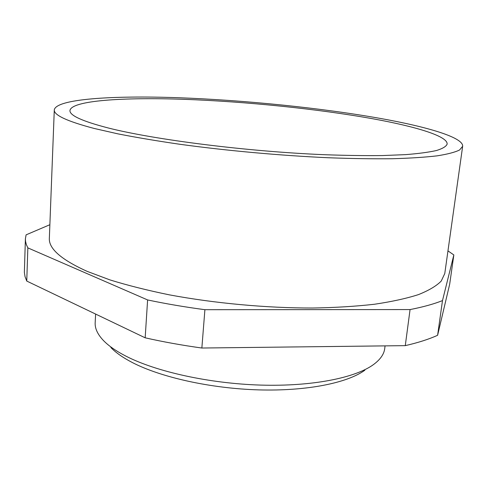 <?xml version="1.0" encoding="UTF-8"?>
<svg xmlns="http://www.w3.org/2000/svg" width="487" height="487" viewBox="0 0 487 487"><rect width="100%" height="100%" fill="white"/><g stroke="black" fill="none" stroke-linecap="round" stroke-linejoin="round"><path stroke-width="0.73" d="M364.879 370.193C347.444 382.959 306.731 391.268 258.719 389.886C210.737 388.492 160.874 377.328 132.306 362.517C122.949 357.665 115.809 352.667 110.872 347.523M95.616 314.06L95.172 322.692C94.843 328.378 97.57 334.289 103.347 340.419C108.491 345.788 116.009 351.03 125.902 356.131C156.12 371.697 209.465 383.567 260.788 385.095C312.137 386.611 355.388 377.869 373.541 364.532C380.317 359.522 384.042 354.189 384.73 348.534L385.065 345.88M54.288 109.873L49.351 238.234C48.633 248.626 61.252 259.674 87.203 271.387L110.013 279.928C127.691 285.394 147.476 290.368 169.379 294.854C214.511 303.291 266.17 308.052 312.502 308.028C335.086 307.638 355.741 306.378 374.473 304.247C391.804 301.678 406.468 298.464 418.467 294.605C428.846 290.459 436.437 285.948 441.228 281.078L444.777 273.524L462.65 146.319C463.606 137.578 428.043 127.01 381.084 118.566C321.292 107.895 244.59 100.133 178.12 97.717C112.424 95.403 56.188 98.922 54.288 109.873C53.734 115.078 67.017 121.269 94.137 128.446L117.976 133.87C136.433 137.492 157.082 140.962 179.928 144.286C226.985 150.733 280.737 155.603 328.646 157.764C351.973 158.622 373.231 158.945 392.425 158.732C410.139 158.22 425.035 157.258 437.125 155.846C447.516 154.209 454.992 152.261 459.564 149.996L462.65 146.319M373.194 118.84C318.005 108.899 246.245 101.594 184.372 99.33C123.138 97.163 71.613 100.492 69.958 110.482C69.458 115.395 82.2 121.22 108.181 127.959C154.075 139.678 247.012 151.512 324.074 154.689C345.417 155.469 364.891 155.755 382.484 155.56L405.482 154.641C418.497 153.618 428.834 152.242 436.486 150.513C442.604 148.614 446.147 146.49 447.127 144.14C448.01 136.257 416.172 126.632 373.194 118.84M147.61 299.943L145.169 337.808C163.042 341.856 181.937 345.265 201.855 348.028L204.905 309.695C184.78 307.011 165.677 303.76 147.61 299.943L27.85 247.877L26.335 244.571L25.537 241.339L25.397 238.825L26.097 234.85L49.875 224.714M145.169 337.808L26.755 281.066L27.85 247.877M25.397 238.825L24.368 272.373L25.05 276.659L26.755 281.066M442.488 300.601L453.841 254.938L449.684 284.189L437.606 335.287L442.488 300.601C433.844 304.04 423.033 307.029 410.066 309.574L204.905 309.695M410.066 309.574L405.275 345.642C418.187 342.665 428.962 339.214 437.606 335.287M405.275 345.642L201.855 348.028M453.841 254.938L447.955 250.884"/></g></svg>
